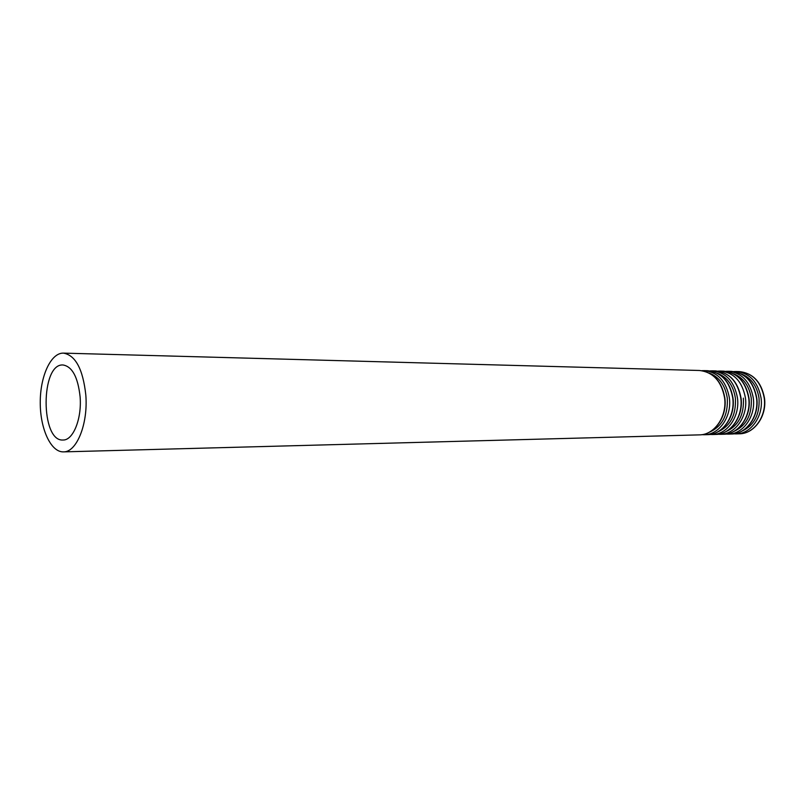 <?xml version="1.0" encoding="UTF-8"?>
<svg xmlns="http://www.w3.org/2000/svg" width="805" height="805" viewBox="0 0 805 805"><rect width="100%" height="100%" fill="white"/><g stroke="black" fill="none" stroke-linecap="round" stroke-linejoin="round"><path stroke-width="1.21" d="M80.108 396.815C77.954 377.193 72.279 366.587 63.082 364.987C40.471 363.085 40.451 441.895 63.062 440.013C73.144 440.466 81.939 418.731 80.108 396.815M85.813 394.963C82.955 369.183 75.509 355.226 63.464 353.123C50.866 352.691 40.159 376.207 40.25 402.49C40.139 428.773 50.846 452.299 63.444 451.877C76.636 452.42 88.228 423.863 85.813 394.963M724.57 397.811C721.421 381.147 713.039 372.041 699.434 370.481C713.28 372.121 721.753 381.258 724.842 397.891C727.479 416.406 714.699 434.921 699.414 434.871C714.397 435.012 727.257 416.447 724.57 397.811M709.135 432.315C722.135 426.62 728.183 415.199 727.277 398.052C725.184 385.253 719.137 376.921 709.145 373.057M701.829 434.67L704.234 434.74C719.197 434.881 732.057 416.396 729.36 397.831C726.221 381.238 717.849 372.162 704.254 370.622L701.839 370.682M732.721 397.851C729.582 381.298 721.21 372.252 707.625 370.713C721.451 372.333 729.904 381.409 732.983 397.922C735.629 416.316 722.87 434.71 707.615 434.65C722.568 434.791 735.408 416.356 732.721 397.851M717.386 432.074C730.296 426.368 736.293 415.038 735.378 398.083C733.305 385.444 727.307 377.183 717.396 373.299M709.98 434.459L712.365 434.529C727.307 434.66 740.137 416.306 737.45 397.871C734.311 381.389 725.959 372.373 712.385 370.843L710 370.904M740.761 397.881C737.622 381.449 729.27 372.463 715.715 370.934C729.501 372.544 737.944 381.55 741.023 397.962C743.659 416.215 730.92 434.489 715.695 434.438C730.628 434.569 743.448 416.266 740.761 397.881M725.516 431.832C738.336 426.117 744.283 414.887 743.367 398.123M718.03 434.247L720.384 434.318C735.297 434.438 748.107 416.205 745.43 397.901C742.291 381.54 733.949 372.584 720.394 371.055L718.05 371.125M748.69 397.922C745.561 381.6 737.219 372.675 723.685 371.145C737.45 372.745 745.873 381.701 748.942 397.992C751.578 416.125 738.859 434.277 723.665 434.227C738.577 434.358 751.367 416.175 748.69 397.922M733.546 431.591C746.275 425.875 752.172 414.736 751.246 398.153C749.214 385.806 743.317 377.686 733.566 373.782M725.969 434.036L728.294 434.106C743.186 434.227 755.965 416.115 753.289 397.942C750.159 381.681 741.838 372.796 728.304 371.276L725.989 371.336M756.509 397.952C753.389 381.741 745.068 372.876 731.544 371.367C745.289 372.957 753.691 381.842 756.76 398.022C759.397 416.034 746.688 434.066 731.524 434.016C746.416 434.137 759.185 416.084 756.509 397.952M741.475 431.359C754.104 425.644 759.95 414.585 759.024 398.183C757.002 385.987 751.156 377.927 741.486 374.023M733.808 433.835L736.092 433.895C750.964 434.016 763.724 416.024 761.047 397.972C757.928 381.832 749.616 372.997 736.112 371.487L733.828 371.548M764.227 397.992C761.107 381.892 752.796 373.087 739.302 371.578C753.017 373.158 761.399 381.983 764.468 398.062C767.095 415.954 754.416 433.855 739.282 433.804C754.144 433.925 766.893 415.994 764.227 397.992M63.444 451.877L699.414 434.871M63.464 353.123L699.434 370.481M704.234 434.74L707.615 434.65M704.254 370.622L707.625 370.713M712.365 434.529L715.695 434.438M712.385 370.843L715.715 370.934M720.384 434.318L723.665 434.227M720.394 371.055L723.685 371.145M728.294 434.106L731.524 434.016M728.304 371.276L731.544 371.367M736.092 433.895L739.282 433.804M736.112 371.487L739.302 371.578"/></g></svg>
